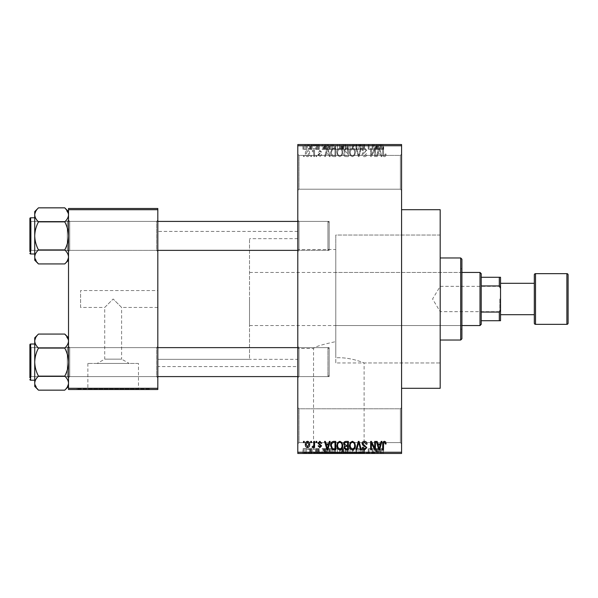 <?xml version="1.0" encoding="UTF-8"?>
<svg xmlns="http://www.w3.org/2000/svg" width="598" height="598" viewBox="0 0 598 598"><rect width="100%" height="100%" fill="white"/><g stroke="black" fill="none" stroke-linecap="round" stroke-linejoin="round"><path stroke-width="0.45" stroke-dasharray="2.99 2.24" d="M400.368 408.815L401.572 407.604L401.572 443.806L401.572 407.604L401.572 443.806L401.572 407.604L400.368 408.815L400.368 442.602L401.572 443.806L400.368 442.602L400.368 408.815L400.368 442.602L400.368 408.815L299 408.815L297.797 407.604L297.797 443.806L297.797 407.604L297.797 443.806L297.797 407.604L299 408.815L299 442.602L297.797 443.806L299 442.602L400.368 442.602L299 442.602L299 408.815L299 442.602L299 408.815L400.368 408.815M400.368 155.398L401.572 154.194L401.572 190.396L401.572 154.194L401.572 190.396L401.572 154.194L400.368 155.398L400.368 189.185L401.572 190.396L400.368 189.185L400.368 155.398L400.368 189.185L400.368 155.398L299 155.398L297.797 154.194L297.797 190.396L297.797 154.194L297.797 190.396L297.797 154.194L299 155.398L299 189.185L297.797 190.396L299 189.185L400.368 189.185L299 189.185L299 155.398L299 189.185L299 155.398L400.368 155.398M157.812 290.553L157.812 307.447L157.812 290.553L80.581 290.553L80.581 307.447L104.717 307.447L113.164 299L104.717 307.447L104.717 359.144L121.611 359.144L129.19 363.442L97.138 363.442L129.19 363.442M157.812 307.447L121.611 307.447L113.164 299L121.611 307.447L121.611 359.144L104.717 359.144L97.138 363.442M138.459 363.442L87.869 363.442L138.459 363.442L138.459 389.021L87.869 389.021L138.459 389.021M87.869 363.442L87.869 389.021M149.365 389.021L76.963 389.021L149.365 389.021L149.365 389.507L76.963 389.507L149.365 389.507M76.963 389.021L76.963 389.507M313.531 452.978L364.115 452.978L313.531 452.978L313.531 348.477C314.675 346.788 322.098 344.508 335.784 341.63C322.068 344.523 314.653 346.803 313.531 348.477L297.797 348.477L297.797 249.523L335.784 249.523L335.784 357.821L335.784 235.044L440.188 235.044L440.188 362.956L440.188 235.044L440.188 362.956L335.784 362.956L335.784 235.044L335.784 357.821C350.48 356.856 364.429 363.136 364.115 362.956C364.414 363.136 350.51 356.856 335.784 357.821L335.784 249.523M364.115 452.978L364.115 362.956L440.188 362.956L440.188 235.044L335.784 235.044L335.784 362.956M375.021 452.978L302.618 452.978L375.021 452.978L375.021 453.463L302.618 453.463L375.021 453.463M302.618 452.978L302.618 453.463M156.609 347.632L157.812 346.421L157.812 377.801L157.812 346.421L157.812 377.801L157.812 346.421L156.609 347.632L69.719 347.632L68.516 346.421L68.516 377.801L68.516 346.421L68.516 377.801L68.516 346.421L68.516 377.801L68.516 346.421L68.516 377.801L68.516 346.421L69.719 347.632L69.719 376.591L68.516 377.801L69.719 376.591L69.719 347.632L69.719 376.591L69.719 347.632L156.609 347.632L156.609 376.591L157.812 377.801L156.609 376.591L156.609 347.632M156.609 221.41L157.812 220.199L157.812 251.579L157.812 220.199L157.812 251.579L157.812 220.199L156.609 221.41L69.719 221.41L68.516 220.199L68.516 251.579L68.516 220.199L68.516 251.579L68.516 220.199L68.516 251.579L68.516 220.199L68.516 251.579L68.516 220.199L69.719 221.41L69.719 250.368L68.516 251.579L69.719 250.368L69.719 221.41L69.719 250.368L69.719 221.41L156.609 221.41L156.609 250.368L157.812 251.579L156.609 250.368L156.609 221.41M299 250.368L297.797 251.579L297.797 220.199L297.797 251.579L297.797 220.199L297.797 251.579L299 250.368L299 221.41L297.797 220.199L299 221.41L299 250.368L299 221.41L299 250.368L329.169 250.368L299 250.368M299 376.591L297.797 377.801L297.797 346.421L297.797 377.801L297.797 346.421L297.797 377.801L299 376.591L299 347.632L297.797 346.421L299 347.632L299 376.591L299 347.632L299 376.591L329.169 376.591L299 376.591M329.169 221.41L299 221.41L329.169 221.41L329.169 250.368L329.169 221.41M329.169 347.632L299 347.632L329.169 347.632L329.169 376.591L329.169 347.632M401.572 209.704L401.572 388.296L401.572 209.704M297.797 366.574L297.797 231.426L297.797 366.574L157.812 366.574L157.812 231.426L157.812 366.574M297.797 231.426L157.812 231.426M156.609 250.368L69.719 250.368L156.609 250.368M156.609 376.591L69.719 376.591L156.609 376.591M297.797 359.338L297.797 238.662L297.797 359.338L157.812 359.338L157.812 238.662L157.812 359.338L157.812 238.662L157.812 359.338L249.523 359.338L249.523 238.662L249.523 359.338M297.797 238.662L249.523 238.662M297.797 249.523L297.797 348.477M307.499 156.713C309.054 156.325 309.771 155.263 309.644 153.537C309.771 151.802 309.061 150.741 307.499 150.352C305.967 150.733 305.249 151.772 305.361 153.469C305.212 155.233 305.929 156.317 307.499 156.713C309.054 156.325 309.771 155.263 309.644 153.537C309.771 151.802 309.061 150.741 307.499 150.352C305.967 150.733 305.249 151.772 305.361 153.469C305.212 155.233 305.929 156.317 307.499 156.713M313.808 156.609L314.578 156.609L314.578 150.464L313.808 150.464L313.808 151.444L312.896 150.352L312.163 150.681L312.38 151.563L313.666 152.169L313.808 156.609L314.578 156.609L314.578 150.464L313.808 150.464L313.808 151.444L312.896 150.352L312.163 150.681L312.38 151.563L313.666 152.169L313.808 156.609M319.833 156.713L321.709 154.74L320.939 154.635L319.781 155.839L318.749 154.882L321.597 152.109L319.87 150.352L318.091 152.109L318.854 152.221L319.84 151.234L320.834 151.982L317.979 154.733L319.833 156.713L321.709 154.74L320.939 154.635L319.781 155.839L318.749 154.882L318.943 154.329L321.597 152.109L319.87 150.352L318.091 152.109L318.854 152.221L319.84 151.234L320.834 151.982L317.979 154.733L319.833 156.713M333.497 156.609L335.747 156.609L335.747 148.162L332.383 148.311L330.597 152.333C330.395 154.74 331.359 156.16 333.497 156.609L335.747 156.609L335.747 148.162L332.383 148.311L330.597 152.333C330.395 154.74 331.359 156.16 333.497 156.609M345.988 156.609L348.365 156.609L348.365 148.162L345.98 148.162L343.865 150.285L344.695 152.056L343.648 154.127C343.663 155.712 344.441 156.541 345.988 156.609L348.365 156.609L348.365 148.162L345.98 148.162L343.865 150.285L344.695 152.056L343.648 154.127C343.663 155.712 344.441 156.541 345.988 156.609M358.314 156.609L359.062 156.609L361.341 148.162L360.542 148.162L358.733 155.622L356.707 148.162L355.9 148.162L358.314 156.609L359.062 156.609L361.341 148.162L360.542 148.162L358.733 155.622L356.707 148.162L355.9 148.162L358.314 156.609M374.692 156.609L375.462 156.609L375.462 148.162L374.64 148.162L371.403 154.934L371.403 148.162L370.633 148.162L370.633 156.609L371.463 156.609L374.692 149.844L374.692 156.609L375.462 156.609L375.462 148.162L374.64 148.162L371.403 154.934L371.403 148.162L370.633 148.162L370.633 156.609L371.463 156.609L374.692 149.844L374.692 156.609M385.643 156.123L386.106 154.082L385.336 153.97L384.409 155.727L383.58 155.091L383.468 148.162L382.705 148.162L382.705 153.895C382.511 155.435 383.094 156.37 384.439 156.713L385.643 156.123L386.106 154.082L385.336 153.97L384.409 155.727L383.58 155.091L383.468 148.162L382.705 148.162L382.705 153.895C382.511 155.435 383.094 156.37 384.439 156.713L385.643 156.123M297.797 452.252L297.797 453.463L401.572 453.463L401.572 452.252L297.797 452.252L297.797 145.748L401.572 145.748L401.572 144.537L297.797 144.537L297.797 145.748M401.572 452.252L401.572 145.748M381.128 156.609L381.935 156.609L379.595 148.162L378.788 148.162L376.344 156.609L377.144 156.609L377.809 154.082L380.463 154.082L381.128 156.609L381.935 156.609L379.595 148.162L378.788 148.162L376.344 156.609L377.144 156.609L377.809 154.082L380.463 154.082L381.128 156.609M364.474 156.713C366.133 156.534 366.978 155.585 367.015 153.865L366.245 153.753L364.406 155.727L362.844 154.284L366.798 150.367L364.608 148.05C363.121 148.192 362.351 149.037 362.298 150.569L363.068 150.681L364.586 149.037L366.028 150.39L365.789 151.257L363.248 152.258L362.082 154.269C362.164 155.794 362.964 156.609 364.474 156.713C366.133 156.534 366.978 155.585 367.015 153.865L366.245 153.753L364.406 155.727L362.844 154.284L366.798 150.367L364.608 148.05C363.121 148.192 362.351 149.037 362.298 150.569L363.068 150.681L364.586 149.037L366.028 150.39L365.789 151.257L363.248 152.258L362.082 154.269C362.164 155.794 362.964 156.609 364.474 156.713M354.629 155.39L355.384 152.497C355.556 150.098 354.562 148.618 352.416 148.05C350.316 148.603 349.329 150.046 349.464 152.393L350.226 155.428L352.424 156.713L354.629 155.39L355.384 152.497C355.556 150.098 354.562 148.618 352.416 148.05C350.316 148.603 349.329 150.046 349.464 152.393L350.226 155.428L352.424 156.713L354.629 155.39M342.011 155.39L342.774 152.497C342.938 150.098 341.951 148.618 339.806 148.05C337.698 148.603 336.711 150.046 336.846 152.393L337.608 155.428L339.806 156.713L342.011 155.39L342.774 152.497C342.938 150.098 341.951 148.618 339.806 148.05C337.698 148.603 336.711 150.046 336.846 152.393L337.608 155.428L339.806 156.713L342.011 155.39M329.349 156.609L330.156 156.609L327.816 148.162L327.009 148.162L324.557 156.609L325.364 156.609L326.03 154.082L328.683 154.082L329.349 156.609L330.156 156.609L327.816 148.162L327.009 148.162L324.557 156.609L325.364 156.609L326.03 154.082L328.683 154.082L329.349 156.609M316.006 156.609L316.768 156.609L316.768 155.398L316.006 155.398L316.006 156.609L316.768 156.609L316.768 155.398L316.006 155.398L316.006 156.609M310.736 156.609L311.506 156.609L311.506 155.398L310.736 155.398L310.736 156.609L311.506 156.609L311.506 155.398L310.736 155.398L310.736 156.609M303.5 156.609L304.262 156.609L304.262 155.398L303.5 155.398L303.5 156.609L304.262 156.609L304.262 155.398L303.5 155.398L303.5 156.609M308.321 144.537L309.091 144.537L308.321 144.537L308.321 149.365L309.091 149.365L309.091 144.537L309.091 149.365L308.321 149.365L308.321 144.537M310.482 149.365L311.394 149.365L311.394 144.537L312.163 144.537L309.749 144.537L311.394 144.537L311.394 149.365L312.163 149.365L312.163 144.537L312.163 149.365L311.394 149.365L311.394 144.537L311.394 149.365L310.482 149.365L310.482 144.537M313.591 144.537L314.361 144.537L313.591 144.537L313.591 149.365L314.361 149.365L314.361 144.537L314.361 149.365L313.591 149.365L313.591 144.537M315.565 144.537L319.295 144.537L315.565 144.537L315.565 149.365L317.418 149.365L317.418 144.537L317.426 149.365L319.295 149.365L319.295 144.537M326.276 144.537L322.15 144.537L326.276 144.537L326.276 149.365L326.934 149.365L326.934 144.537M334.432 149.365L340.359 149.365L337.392 149.365L337.399 144.537L340.359 144.537L334.432 144.537L339.589 144.537L335.201 144.537L337.384 144.537L337.392 149.365L334.432 149.365L334.432 144.537M347.049 149.365L352.977 149.365L350.009 149.365L350.009 144.537L352.977 144.537L347.049 144.537L352.207 144.537L347.819 144.537L350.002 144.537L350.009 149.365L347.049 149.365L347.049 144.537M382.032 144.537L380.291 144.537L382.032 144.537L382.032 149.365L383.236 149.365L383.236 144.537M378.056 144.537L373.929 144.537L378.056 144.537L378.056 149.365L378.713 149.365L378.713 144.537M372.233 149.365L368.219 149.365L372.285 149.365L372.285 144.537L368.219 144.537L372.285 144.537L372.285 149.365L373.047 149.365L373.047 144.537L373.047 149.365L372.233 149.365L372.233 144.537M359.667 144.537L364.601 144.537L359.667 144.537L359.667 149.365L362.059 149.365L362.059 144.537M353.485 144.537L358.927 144.537L353.485 144.537L353.485 149.365L355.9 149.365L355.9 144.537M341.234 144.537L345.95 144.537L341.234 144.537L341.234 149.365L345.95 149.365L345.95 144.537L345.95 149.365L343.566 149.365L343.566 144.537L345.188 144.537L342.22 144.537L345.188 144.537L343.558 144.537L343.558 149.365L341.458 149.365L341.458 144.537M328.182 144.537L333.34 144.537L328.182 144.537L328.182 149.365L331.083 149.365L331.083 144.537M302.947 144.537L307.23 144.537L302.947 144.537L302.947 149.365L305.092 149.365L305.092 144.537L303.717 144.537L305.107 144.537L305.092 149.365L307.23 149.365L307.23 144.537M308.321 453.463L309.091 453.463L308.321 453.463L308.321 448.635L309.091 448.635L309.091 453.463L309.091 448.635L308.321 448.635L308.321 453.463M313.591 453.463L314.361 453.463L313.591 453.463L313.591 448.635L314.361 448.635L314.361 453.463L314.361 448.635L313.591 448.635L313.591 453.463M326.934 453.463L322.15 453.463L326.934 453.463L326.934 448.635L327.741 448.635L327.741 453.463M340.359 448.635L337.392 448.635L339.597 448.635L339.589 453.463L340.359 453.463L334.432 453.463L339.597 453.463L337.399 453.463L339.589 453.463L339.597 448.635L340.359 448.635L340.359 453.463M352.977 448.635L350.009 448.635L352.215 448.635L352.207 453.463L352.977 453.463L347.049 453.463L352.215 453.463L350.017 453.463L352.207 453.463L352.215 448.635L352.977 448.635L352.977 453.463M362.059 453.463L364.601 453.463L359.667 453.463L362.059 453.463L362.059 448.635L364.601 448.635L364.601 453.463M378.713 453.463L373.929 453.463L378.713 453.463L378.713 448.635L379.521 448.635L379.521 453.463M383.236 453.463L380.291 453.463L383.236 453.463L383.236 448.635L383.692 448.635L383.692 453.463M372.233 448.635L368.219 448.635L372.285 448.635L372.285 453.463L368.219 453.463L372.285 453.463L372.285 448.635L373.047 448.635L373.047 453.463L373.047 448.635L372.233 448.635L372.233 453.463M355.9 453.463L358.927 453.463L353.485 453.463L355.9 453.463L355.9 448.635L356.647 448.635L356.647 453.463L356.625 448.635L358.927 448.635L358.927 453.463M343.573 453.463L345.95 453.463L341.234 453.463L343.573 453.463L343.573 448.635L345.95 448.635L345.95 453.463L345.95 448.635L343.566 448.635L343.566 453.463L345.188 453.463L342.22 453.463L345.188 453.463L343.558 453.463L343.558 448.635L341.458 448.635L341.458 453.463M331.083 453.463L328.182 453.463L331.083 453.463L331.083 448.635L333.34 448.635L333.34 453.463L333.34 448.635L329.969 448.635L329.969 453.463M319.295 448.635L315.677 448.635L317.426 448.635L317.426 453.463L319.295 453.463L315.565 453.463L317.418 453.463L317.418 448.635L319.295 448.635L319.295 453.463M310.482 448.635L311.394 448.635L311.394 453.463L312.163 453.463L309.749 453.463L311.394 453.463L311.394 448.635L312.163 448.635L312.163 453.463L312.163 448.635L311.394 448.635L311.394 453.463L311.394 448.635L310.482 448.635L310.482 453.463M307.23 448.635L305.092 448.635L305.092 453.463L307.23 453.463L302.947 453.463L306.46 453.463L303.717 453.463L305.107 453.463L305.092 448.635L307.23 448.635L307.23 453.463M80.581 307.447L80.581 290.553M68.516 388.296L68.516 389.507L157.812 389.507L157.812 388.296L68.516 388.296L68.516 209.704L157.812 209.704L157.812 208.493L68.516 208.493L68.516 209.704M157.812 388.296L157.812 209.704M440.188 388.296L440.188 209.704M383.692 448.635L382.922 448.635L382.922 453.463M382.922 448.635L381.995 448.635L381.995 453.463M381.995 448.635L381.165 448.635L381.165 453.463M381.165 448.635L381.061 453.463L381.061 448.635L380.291 448.635L380.291 453.463L380.291 448.635L382.032 448.635L382.032 453.463M382.032 448.635L383.236 448.635M379.521 448.635L377.189 448.635L377.189 453.463M377.189 448.635L376.381 448.635L376.381 453.463M376.381 448.635L373.929 448.635L373.929 453.463M373.929 448.635L374.729 448.635L374.729 453.463M374.729 448.635L375.394 448.635L375.394 453.463M375.394 448.635L378.056 448.635L378.056 453.463M378.056 448.635L378.713 448.635M376.725 448.635L377.794 448.635L375.656 448.635L376.725 448.635L376.725 453.463L377.794 453.463L376.725 453.463M377.076 448.635L377.076 453.463M377.794 448.635L377.794 453.463M375.656 448.635L375.656 453.463M368.988 448.635L368.988 453.463L368.988 448.635M368.219 448.635L368.219 453.463L368.219 448.635M369.048 448.635L369.048 453.463M364.601 448.635L363.831 448.635L363.831 453.463M363.831 448.635L361.992 448.635L361.992 453.463M361.992 448.635L360.437 448.635L360.437 453.463M360.437 448.635L364.384 448.635L364.384 453.463M364.384 448.635L362.194 448.635L362.194 453.463M362.194 448.635L359.884 448.635L359.884 453.463M359.884 448.635L360.654 448.635L360.654 453.463M360.654 448.635L362.171 448.635L362.171 453.463L362.164 448.635L363.614 448.635L363.614 453.463M363.614 448.635L363.375 453.463M363.375 448.635L360.833 448.635L360.833 453.463M360.833 448.635L359.667 448.635L359.667 453.463M359.667 448.635L362.059 448.635M358.927 448.635L358.127 448.635L358.127 453.463M358.127 448.635L356.318 448.635L356.318 453.463M356.318 448.635L354.293 448.635L354.293 453.463M354.293 448.635L353.485 448.635L353.485 453.463M353.485 448.635L355.9 448.635M347.049 448.635L350.009 448.635L350.009 453.463L347.819 453.463L350.002 453.463L350.009 448.635L347.049 448.635L347.049 453.463M347.812 448.635L347.812 453.463L347.819 448.635L350.002 448.635L347.819 448.635M352.207 448.635L350.017 448.635L352.207 448.635M350.002 448.635L350.002 453.463L350.017 448.635M348.141 448.635L348.141 453.463M341.458 448.635L342.288 448.635L342.288 453.463M342.288 448.635L341.234 448.635L341.234 453.463M341.234 448.635L343.573 448.635M343.671 448.635L342.004 448.635L343.671 448.635L343.671 453.463M343.85 448.635L342.22 448.635L343.85 448.635L343.85 453.463M345.188 448.635L345.188 453.463L345.188 448.635M342.22 448.635L342.22 453.463M342.938 448.635L342.938 453.463M342.004 448.635L342.004 453.463M342.759 448.635L342.759 453.463M334.432 448.635L337.399 448.635L337.392 453.463L335.201 453.463L337.384 453.463L337.399 448.635L334.432 448.635L334.432 453.463M335.194 448.635L335.194 453.463M335.53 448.635L337.384 448.635L335.201 448.635L335.53 453.463M339.589 448.635L337.399 448.635L339.589 448.635M337.384 448.635L337.384 453.463L337.399 448.635M335.201 448.635L335.201 453.463M329.969 448.635L328.182 448.635L328.182 453.463M328.182 448.635L331.083 448.635M331.21 448.635L328.952 448.635L331.21 448.635L331.21 453.463L332.57 453.463L328.952 453.463L331.21 453.463M332.57 448.635L332.57 453.463L332.57 448.635M330.111 448.635L330.111 453.463M328.952 448.635L328.952 453.463M329.259 448.635L329.259 453.463M331.187 448.635L331.187 453.463L331.187 448.635M327.741 448.635L325.409 448.635L325.409 453.463M325.409 448.635L324.602 448.635L324.602 453.463M324.602 448.635L322.15 448.635L322.15 453.463M322.15 448.635L322.95 448.635L322.95 453.463M322.95 448.635L323.615 448.635L323.615 453.463M323.615 448.635L326.276 448.635L326.276 453.463M326.276 448.635L326.934 448.635M324.946 448.635L326.015 448.635L323.877 448.635L324.946 448.635L324.946 453.463L326.015 453.463L324.946 453.463M325.297 448.635L325.297 453.463M326.015 448.635L326.015 453.463M323.877 448.635L323.877 453.463M318.525 448.635L318.525 453.463M317.366 448.635L317.366 453.463M316.335 448.635L316.335 453.463M316.529 448.635L316.529 453.463M319.183 448.635L319.183 453.463M317.456 448.635L317.456 453.463M315.677 448.635L315.677 453.463M316.439 448.635L316.439 453.463M318.42 448.635L315.565 448.635L318.42 448.635L318.42 453.463M318.173 448.635L318.173 453.463M315.565 448.635L315.565 453.463M309.749 448.635L309.749 453.463M309.973 448.635L309.973 453.463M310.526 448.635L310.526 453.463M311.252 448.635L311.252 453.463M302.947 448.635L305.092 448.635L302.947 448.635L302.947 453.463M303.717 448.635L306.46 448.635L303.717 448.635L303.717 453.463M305.107 448.635L305.107 453.463M306.46 448.635L306.46 453.463M305.07 448.635L305.07 453.463M383.236 149.365L383.692 149.365L383.692 144.537M383.692 149.365L382.922 149.365L382.922 144.537M382.922 149.365L381.995 149.365L381.995 144.537M381.995 149.365L381.165 149.365L381.165 144.537M381.165 149.365L381.061 144.537L381.061 149.365L380.291 149.365L380.291 144.537L380.291 149.365L382.032 149.365M378.713 149.365L379.521 149.365L379.521 144.537M379.521 149.365L377.189 149.365L377.189 144.537M377.189 149.365L376.381 149.365L376.381 144.537M376.381 149.365L373.929 149.365L373.929 144.537M373.929 149.365L374.729 149.365L374.729 144.537M374.729 149.365L375.394 149.365L375.394 144.537M375.394 149.365L378.056 149.365M376.725 149.365L377.794 149.365L375.656 149.365L376.725 149.365L376.725 144.537L377.794 144.537L376.725 144.537M377.076 149.365L377.076 144.537M377.794 149.365L377.794 144.537M375.656 149.365L375.656 144.537M368.988 149.365L368.988 144.537L368.988 149.365M368.219 149.365L368.219 144.537L368.219 149.365M369.048 149.365L369.048 144.537M362.059 149.365L364.601 149.365L364.601 144.537M364.601 149.365L363.831 149.365L363.831 144.537M363.831 149.365L361.992 149.365L361.992 144.537M361.992 149.365L360.437 149.365L360.437 144.537M360.437 149.365L364.384 149.365L364.384 144.537M364.384 149.365L362.194 149.365L362.194 144.537M362.194 149.365L359.884 149.365L359.884 144.537M359.884 149.365L360.654 149.365L360.654 144.537M360.654 149.365L362.171 149.365L362.171 144.537L362.164 149.365L363.614 149.365L363.614 144.537M363.614 149.365L363.375 144.537M363.375 149.365L360.833 149.365L360.833 144.537M360.833 149.365L359.667 149.365M355.9 149.365L356.647 149.365L356.647 144.537L356.625 149.365L358.927 149.365L358.927 144.537M358.927 149.365L358.127 149.365L358.127 144.537M358.127 149.365L356.318 149.365L356.318 144.537M356.318 149.365L354.293 149.365L354.293 144.537M354.293 149.365L353.485 149.365M352.215 149.365L352.215 144.537L352.207 149.365L347.819 149.365L347.812 144.537L347.819 149.365L352.207 149.365M352.977 149.365L352.977 144.537M350.002 149.365L350.002 144.537L350.017 149.365M348.141 149.365L348.141 144.537M341.458 149.365L342.288 149.365L342.288 144.537M342.288 149.365L341.234 149.365M343.671 149.365L342.004 149.365L343.671 149.365L343.671 144.537M343.85 149.365L342.22 149.365L343.85 149.365L343.85 144.537M345.188 149.365L345.188 144.537L345.188 149.365M342.22 149.365L342.22 144.537M342.938 149.365L342.938 144.537M342.004 149.365L342.004 144.537M342.759 149.365L342.759 144.537M339.597 149.365L339.597 144.537L339.589 149.365L335.201 149.365L339.589 149.365M340.359 149.365L340.359 144.537M335.194 149.365L335.194 144.537M337.384 149.365L337.384 144.537L337.399 149.365M335.53 149.365L335.53 144.537M335.201 149.365L335.201 144.537M331.083 149.365L333.34 149.365L333.34 144.537L333.34 149.365L329.969 149.365L329.969 144.537M329.969 149.365L328.182 149.365M331.21 149.365L328.952 149.365L331.21 149.365L331.21 144.537L332.57 144.537L328.952 144.537L331.21 144.537M332.57 149.365L332.57 144.537L332.57 149.365M330.111 149.365L330.111 144.537M328.952 149.365L328.952 144.537M329.259 149.365L329.259 144.537M331.187 149.365L331.187 144.537L331.187 149.365M326.934 149.365L327.741 149.365L327.741 144.537M327.741 149.365L325.409 149.365L325.409 144.537M325.409 149.365L324.602 149.365L324.602 144.537M324.602 149.365L322.15 149.365L322.15 144.537M322.15 149.365L322.95 149.365L322.95 144.537M322.95 149.365L323.615 149.365L323.615 144.537M323.615 149.365L326.276 149.365M324.946 149.365L326.015 149.365L323.877 149.365L324.946 149.365L324.946 144.537L326.015 144.537L324.946 144.537M325.297 149.365L325.297 144.537M326.015 149.365L326.015 144.537M323.877 149.365L323.877 144.537M319.295 149.365L318.525 149.365L318.525 144.537M318.525 149.365L317.366 149.365L317.366 144.537M317.366 149.365L316.335 149.365L316.335 144.537M316.335 149.365L316.529 144.537M316.529 149.365L319.183 149.365L319.183 144.537M319.183 149.365L317.456 149.365L317.456 144.537M317.456 149.365L315.677 149.365L315.677 144.537M315.677 149.365L316.439 149.365L316.439 144.537M316.439 149.365L318.42 149.365L318.42 144.537M318.42 149.365L318.173 144.537M318.173 149.365L315.565 149.365M309.749 149.365L309.749 144.537M309.973 149.365L309.973 144.537M310.526 149.365L310.526 144.537M311.252 149.365L311.252 144.537M307.23 149.365L302.947 149.365M303.717 149.365L306.46 149.365L303.717 149.365L303.717 144.537M305.107 149.365L305.107 144.537M306.46 149.365L306.46 144.537M305.07 149.365L305.07 144.537M379.139 149.037L380.208 153.095L378.071 153.095L379.139 149.037L380.208 153.095L378.071 153.095L379.139 149.037M350.555 150.457L352.416 149.037C354.061 149.493 354.793 150.651 354.621 152.505C354.726 154.247 353.994 155.316 352.431 155.727C350.824 155.286 350.092 154.164 350.234 152.363L350.555 150.457L352.416 149.037C354.061 149.493 354.793 150.651 354.621 152.505C354.726 154.247 353.994 155.316 352.431 155.727C350.824 155.286 350.092 154.164 350.234 152.363L350.555 150.457M346.085 152.654L347.595 152.654L347.595 155.622L345.173 155.51L344.418 154.135L346.085 152.654L347.595 152.654L347.595 155.622L345.173 155.51L344.418 154.135L346.085 152.654M346.264 149.149L347.595 149.149L347.595 151.668L345.352 151.586L344.635 150.419L346.264 149.149L347.595 149.149L347.595 151.668L345.352 151.586L344.635 150.419L346.264 149.149M337.937 150.457L339.799 149.037C341.443 149.493 342.176 150.651 342.004 152.505C342.108 154.247 341.376 155.316 339.814 155.727C338.206 155.286 337.474 154.164 337.616 152.363L337.937 150.457L339.799 149.037C341.443 149.493 342.176 150.651 342.004 152.505C342.108 154.247 341.376 155.316 339.814 155.727C338.206 155.286 337.474 154.164 337.616 152.363L337.937 150.457M333.624 149.149L334.985 149.149L334.985 155.622L333.602 155.622L331.666 154.389L331.359 152.326L332.525 149.313L334.985 149.149L334.985 155.622L333.602 155.622L331.666 154.389L331.359 152.326L332.525 149.313L333.624 149.149M327.36 149.037L328.429 153.095L326.291 153.095L327.36 149.037L328.429 153.095L326.291 153.095L327.36 149.037M306.131 153.529L307.522 151.234L308.874 153.529L307.484 155.839L306.131 153.529L307.522 151.234L308.874 153.529L307.484 155.839L306.131 153.529M385.643 441.877L386.106 443.918L385.336 444.03L384.409 442.273L383.58 442.909L383.468 449.838L382.705 449.838L382.705 444.105C382.511 442.565 383.094 441.63 384.439 441.287L385.643 441.877M381.128 441.391L381.935 441.391L379.595 449.838L378.788 449.838L376.344 441.391L377.144 441.391L377.809 443.918L380.463 443.918L381.128 441.391M379.139 448.963L380.208 444.905L378.071 444.905L379.139 448.963M374.692 441.391L375.462 441.391L375.462 449.838L374.64 449.838L371.403 443.066L371.403 449.838L370.633 449.838L370.633 441.391L371.463 441.391L374.692 448.156L374.692 441.391M364.474 441.287C366.133 441.466 366.978 442.415 367.015 444.135L366.245 444.247L364.406 442.273L362.844 443.716L366.798 447.633L364.608 449.95C363.121 449.808 362.351 448.963 362.298 447.431L363.068 447.319L364.586 448.963L366.028 447.61L365.789 446.743L363.248 445.742L362.082 443.731C362.164 442.206 362.964 441.391 364.474 441.287M358.314 441.391L359.062 441.391L361.341 449.838L360.542 449.838L358.733 442.378L356.707 449.838L355.9 449.838L358.314 441.391M354.629 442.61L355.384 445.503C355.556 447.902 354.562 449.382 352.416 449.95C350.316 449.397 349.329 447.954 349.464 445.607L350.226 442.572L352.424 441.287L354.629 442.61M350.555 447.543L352.416 448.963C354.061 448.507 354.793 447.349 354.621 445.495C354.726 443.753 353.994 442.684 352.431 442.273C350.824 442.714 350.092 443.836 350.234 445.637L350.555 447.543M345.988 441.391L348.365 441.391L348.365 449.838L345.98 449.838L343.865 447.715L344.695 445.944L343.648 443.873C343.663 442.288 344.441 441.459 345.988 441.391M346.085 445.346L347.595 445.346L347.595 442.378L345.173 442.49L344.418 443.865L346.085 445.346M346.264 448.851L347.595 448.851L347.595 446.332L345.352 446.414L344.635 447.581L346.264 448.851M342.011 442.61L342.774 445.503C342.938 447.902 341.951 449.382 339.806 449.95C337.698 449.397 336.711 447.954 336.846 445.607L337.608 442.572L339.806 441.287L342.011 442.61M337.937 447.543L339.799 448.963C341.443 448.507 342.176 447.349 342.004 445.495C342.108 443.753 341.376 442.684 339.814 442.273C338.206 442.714 337.474 443.836 337.616 445.637L337.937 447.543M333.497 441.391L335.747 441.391L335.747 449.838L332.383 449.689L330.597 445.667C330.395 443.26 331.359 441.84 333.497 441.391M333.624 448.851L334.985 448.851L334.985 442.378L333.602 442.378L331.666 443.611L331.359 445.674L332.525 448.687L333.624 448.851M329.349 441.391L330.156 441.391L327.816 449.838L327.009 449.838L324.557 441.391L325.364 441.391L326.03 443.918L328.683 443.918L329.349 441.391M327.36 448.963L328.429 444.905L326.291 444.905L327.36 448.963M319.833 441.287L321.709 443.26L320.939 443.365L319.781 442.161L318.749 443.118L321.597 445.891L319.87 447.648L318.091 445.891L318.854 445.779L319.84 446.766L320.834 446.018L317.979 443.268L319.833 441.287M316.006 441.391L316.768 441.391L316.768 442.602L316.006 442.602L316.006 441.391M313.808 441.391L314.578 441.391L314.578 447.536L313.808 447.536L313.808 446.557L312.896 447.648L312.163 447.319L312.38 446.437L313.666 445.831L313.808 441.391M310.736 441.391L311.506 441.391L311.506 442.602L310.736 442.602L310.736 441.391M307.499 441.287C309.054 441.675 309.771 442.737 309.644 444.464C309.771 446.198 309.061 447.259 307.499 447.648C305.967 447.267 305.249 446.228 305.361 444.531C305.212 442.767 305.929 441.683 307.499 441.287M306.131 444.471L307.522 446.766L308.874 444.471L307.484 442.161L306.131 444.471M303.5 441.391L304.262 441.391L304.262 442.602L303.5 442.602L303.5 441.391M500.526 299L500.526 312.395L500.526 299M499.801 299L499.801 311.67L499.801 299M440.188 299L440.188 311.67L440.188 299M481.218 324.34L481.218 273.66M480.007 272.449L480.007 325.551M249.523 299L249.523 325.551L249.523 299M481.218 285.949L499.315 285.949L500.526 288.483L500.526 277.278L499.315 277.278L499.315 285.949M481.218 320.722L500.526 320.722L500.526 288.483M500.526 309.517L499.315 312.051L499.315 320.722M481.218 312.051L499.315 312.051M481.218 277.278L499.315 277.278M460.699 268.831L460.699 329.169L460.699 268.831L461.91 268.831L461.91 329.169L461.91 268.831M460.699 329.169L461.91 329.169M440.188 257.97L440.188 340.03L440.188 257.97M335.784 272.449L335.784 325.551L335.784 272.449L460.699 272.449L460.699 325.551L460.699 272.449M335.784 325.551L460.699 325.551M460.699 257.97L460.699 340.03M461.91 338.819L461.91 259.181M157.812 221.41L31.103 221.41L29.9 222.613L29.9 249.164L29.9 222.613L29.9 249.164L29.9 222.613L31.103 221.41L327.958 221.41L329.169 222.613L327.958 221.41L327.958 250.368L329.169 249.164L329.169 222.613L329.169 249.164L329.169 222.613L329.169 249.164L327.958 250.368L327.958 221.41L297.797 221.41M157.812 250.368L31.103 250.368L29.9 249.164L31.103 250.368L31.103 221.41L31.103 250.368L29.9 251.579L29.9 220.199L29.9 251.579L29.9 220.199L29.9 251.579L29.9 220.199L31.103 221.41L31.103 250.368L31.103 221.41L31.103 250.368L31.103 221.41L29.9 220.199M29.9 251.579L31.103 250.368L31.103 221.41L67.305 221.41L68.516 220.199L67.305 221.41L31.103 221.41L31.103 250.368L67.305 250.368L68.516 251.579L67.305 250.368L67.305 221.41L67.305 250.368L67.305 221.41L67.305 250.368L31.103 250.368L327.958 250.368L327.958 221.41L327.958 250.368L297.797 250.368M68.441 257.888L68.516 256.923C68.374 254.456 67.118 252.124 64.756 249.912C67.111 245.509 68.366 240.837 68.516 235.889L68.516 214.854C68.374 217.321 67.118 219.653 64.756 221.865C67.103 219.683 68.359 217.343 68.516 214.854L68.516 235.889C68.366 230.925 67.111 226.253 64.756 221.865L38.481 221.865C36.127 226.268 34.878 230.94 34.729 235.889C34.878 240.852 36.134 245.524 38.481 249.912C36.134 252.094 34.886 254.427 34.729 256.923L34.729 214.854C34.871 217.321 36.119 219.653 38.481 221.865C36.134 219.683 34.886 217.343 34.729 214.854L34.729 211.602L38.481 207.842L35.76 211.273M34.729 253.986L34.729 217.784L34.729 253.986L34.729 217.784L34.729 253.986L30.625 253.986A0.725 0.725 0 0 1 29.9 253.268L29.9 218.509L29.9 253.268M68.516 260.175L68.516 235.889L68.516 260.175L64.756 263.935L67.477 260.504M34.804 257.888L38.481 263.935C36.134 261.752 34.886 259.412 34.729 256.923C34.871 254.456 36.119 252.124 38.481 249.912C36.127 245.509 34.878 240.837 34.729 235.889C34.878 230.925 36.134 226.253 38.481 221.865C36.127 226.268 34.878 230.94 34.729 235.889C34.878 240.852 36.134 245.524 38.481 249.912C36.134 252.094 34.886 254.427 34.729 256.923C34.871 259.382 36.119 261.722 38.481 263.935L64.756 263.935C67.103 261.752 68.359 259.412 68.516 256.923C68.374 259.382 67.118 261.722 64.756 263.935M64.756 249.912C67.111 245.509 68.366 240.837 68.516 235.889C68.366 230.925 67.111 226.253 64.756 221.865C67.111 226.268 68.366 230.94 68.516 235.889C68.366 240.852 67.111 245.524 64.756 249.912L38.481 249.912L64.756 249.912C67.103 252.094 68.359 254.427 68.516 256.923C68.374 254.456 67.118 252.124 64.756 249.912L38.481 249.912M34.804 213.89L34.729 214.854C34.871 217.321 36.119 219.653 38.481 221.865L64.756 221.865C67.103 219.683 68.359 217.343 68.516 214.854L68.516 235.889L68.516 214.854C68.359 212.365 67.103 210.025 64.756 207.842L38.481 207.842C36.134 210.025 34.886 212.365 34.729 214.854C34.871 212.395 36.119 210.055 38.481 207.842M68.441 213.89L64.756 207.842L68.441 213.89M38.481 263.935L34.729 260.175L34.729 235.889L34.729 256.923M29.9 348.836L31.103 347.632L31.103 376.591L31.103 347.632L67.305 347.632L68.516 346.421L67.305 347.632L67.305 376.591L67.305 347.632L67.305 376.591L67.305 347.632L31.103 347.632L31.103 376.591L31.103 347.632L29.9 348.836L29.9 375.387L29.9 348.836L29.9 375.387L31.103 376.591L157.812 376.591M297.797 376.591L327.958 376.591L329.169 375.387L329.169 348.836L329.169 375.387L329.169 348.836L329.169 375.387L327.958 376.591L327.958 347.632L327.958 376.591L31.103 376.591L29.9 377.801L29.9 346.421L29.9 377.801L29.9 346.421L29.9 377.801L29.9 346.421L31.103 347.632L157.812 347.632M297.797 347.632L327.958 347.632L329.169 348.836L327.958 347.632L327.958 376.591L327.958 347.632L31.103 347.632L31.103 376.591L31.103 347.632L29.9 346.421M68.441 384.11L68.516 383.146C68.374 380.679 67.118 378.347 64.756 376.135C67.111 371.732 68.366 367.06 68.516 362.111L68.516 341.077C68.374 343.544 67.118 345.876 64.756 348.088C67.103 345.906 68.359 343.573 68.516 341.077L68.516 362.111C68.366 357.148 67.111 352.476 64.756 348.088L38.481 348.088C36.127 352.491 34.878 357.163 34.729 362.111C34.878 367.075 36.134 371.747 38.481 376.135C36.134 378.317 34.886 380.657 34.729 383.146L34.729 341.077C34.871 343.544 36.119 345.876 38.481 348.088C36.134 345.906 34.886 343.573 34.729 341.077L34.729 337.825L38.481 334.065L35.76 337.496M29.9 375.387L31.103 376.591L67.305 376.591L68.516 377.801L67.305 376.591L31.103 376.591L29.9 377.801M34.729 380.216L34.729 344.014L34.729 380.216L34.729 344.014L34.729 380.216L30.625 380.216A0.725 0.725 0 0 1 29.9 379.491L29.9 344.732L29.9 379.491M68.516 386.398L68.516 362.111L68.516 386.398L64.756 390.158L67.477 386.727M34.804 384.11L38.481 390.158C36.134 387.975 34.886 385.635 34.729 383.146C34.871 380.679 36.119 378.347 38.481 376.135C36.127 371.732 34.878 367.06 34.729 362.111C34.878 357.148 36.134 352.476 38.481 348.088C36.127 352.491 34.878 357.163 34.729 362.111C34.878 367.075 36.134 371.747 38.481 376.135C36.134 378.317 34.886 380.657 34.729 383.146C34.871 385.605 36.119 387.945 38.481 390.158L64.756 390.158C67.103 387.975 68.359 385.635 68.516 383.146C68.374 385.605 67.118 387.945 64.756 390.158M64.756 376.135C67.111 371.732 68.366 367.06 68.516 362.111C68.366 357.148 67.111 352.476 64.756 348.088C67.111 352.491 68.366 357.163 68.516 362.111C68.366 367.075 67.111 371.747 64.756 376.135L38.481 376.135L64.756 376.135C67.103 378.317 68.359 380.657 68.516 383.146C68.374 380.679 67.118 378.347 64.756 376.135L38.481 376.135M34.804 340.113L34.729 341.077C34.871 343.544 36.119 345.876 38.481 348.088L64.756 348.088C67.103 345.906 68.359 343.573 68.516 341.077L68.516 362.111L68.516 341.077C68.359 338.588 67.103 336.248 64.756 334.065L38.481 334.065C36.134 336.248 34.886 338.588 34.729 341.077C34.871 338.618 36.119 336.278 38.481 334.065M68.441 340.113L64.756 334.065L68.441 340.113M38.481 390.158L34.729 386.398L34.729 362.111L34.729 383.146M64.756 221.865L38.481 221.865M68.516 256.923L68.516 235.889L68.516 256.923M34.729 214.854L34.729 235.889L34.729 214.854M31.103 376.591L31.103 347.632L31.103 376.591M30.625 380.216L30.625 344.014L30.625 380.216L30.625 344.014L34.729 344.014M64.756 348.088L38.481 348.088M68.516 383.146L68.516 362.111L68.516 383.146M34.729 341.077L34.729 362.111L34.729 341.077M500.526 314.69L500.526 283.31L500.526 314.69M534.313 283.31L534.313 314.69L534.313 283.31M568.1 323.137L568.1 274.863M381.061 448.635L381.061 453.463M376.291 448.635L376.291 453.463M362.343 448.635L362.343 453.463M355.982 448.635L355.982 453.463M343.745 448.635L343.745 453.463M324.512 448.635L324.512 453.463M317.284 448.635L317.284 453.463L317.291 448.635M381.061 149.365L381.061 144.537M376.291 149.365L376.291 144.537M362.343 149.365L362.343 144.537M355.982 149.365L355.982 144.537M343.573 149.365L343.573 144.537M343.745 149.365L343.745 144.537M324.512 149.365L324.512 144.537M317.284 149.365L317.284 144.537L317.291 149.365M30.625 253.986L30.625 217.784M535.516 324.34L535.516 273.66M566.897 273.66L566.897 324.34M500.526 285.605L499.801 286.33L440.188 286.33L432.571 299L440.188 311.67L499.801 311.67L500.526 312.395M461.91 272.449L249.523 272.449M461.91 325.551L249.523 325.551M68.516 211.602L64.756 207.842M68.516 337.825L64.756 334.065"/><path stroke-width="0.9" d="M401.572 209.704L440.188 209.704L440.188 388.296L401.572 388.296M310.736 442.602L310.736 441.391L311.506 441.391L311.506 442.602L310.736 442.602M313.808 444.576L313.808 441.391L314.578 441.391L314.578 447.536L313.808 447.536L313.808 446.557L312.896 447.648L312.163 447.319L312.38 446.437L313.666 445.831L313.808 444.576M316.006 442.602L316.006 441.391L316.768 441.391L316.768 442.602L316.006 442.602M317.979 443.268L319.833 441.287L321.709 443.26L320.939 443.365L319.781 442.161L318.749 443.118L321.597 445.891L319.87 447.648L318.091 445.891L318.854 445.779L319.84 446.766L320.834 446.018L317.979 443.268M328.683 443.918L329.349 441.391L330.156 441.391L327.816 449.838L327.009 449.838L324.557 441.391L325.364 441.391L326.03 443.918L328.683 443.918M339.806 441.287L342.011 442.61L342.774 445.503C342.938 447.902 341.951 449.382 339.806 449.95C337.698 449.397 336.711 447.954 336.846 445.607L337.608 442.572L339.806 441.287M352.424 441.287L354.629 442.61L355.384 445.503C355.556 447.902 354.562 449.382 352.416 449.95C350.316 449.397 349.329 447.954 349.464 445.607L350.226 442.572L352.424 441.287M384.439 441.287L385.643 441.877L386.106 443.918L385.336 444.03L384.409 442.273L383.58 442.909L383.468 449.838L382.705 449.838L382.705 444.105C382.511 442.565 383.094 441.63 384.439 441.287M297.797 452.252L401.572 452.252L401.572 453.463L297.797 453.463L297.797 144.537L401.572 144.537L401.572 145.748L297.797 145.748M401.572 452.252L401.572 145.748M380.463 443.918L381.128 441.391L381.935 441.391L379.595 449.838L378.788 449.838L376.344 441.391L377.144 441.391L377.809 443.918L380.463 443.918M374.692 448.156L374.692 441.391L375.462 441.391L375.462 449.838L374.64 449.838L371.403 443.066L371.403 449.838L370.633 449.838L370.633 441.391L371.463 441.391L374.692 448.156M362.082 443.731C362.164 442.206 362.964 441.391 364.474 441.287C366.133 441.466 366.978 442.415 367.015 444.135L366.245 444.247L364.406 442.273L362.844 443.716L366.798 447.633L364.608 449.95C363.121 449.808 362.351 448.963 362.298 447.431L363.068 447.319L364.586 448.963L366.028 447.61L365.789 446.743L363.248 445.742L362.082 443.731M355.9 449.838L358.314 441.391L359.062 441.391L361.341 449.838L360.542 449.838L358.733 442.378L356.707 449.838L355.9 449.838M343.648 443.873C343.663 442.288 344.441 441.459 345.988 441.391L348.365 441.391L348.365 449.838L345.98 449.838L343.865 447.715L344.695 445.944L343.648 443.873M330.597 445.667C330.395 443.26 331.359 441.84 333.497 441.391L335.747 441.391L335.747 449.838L332.383 449.689L330.597 445.667M305.361 444.531C305.212 442.767 305.929 441.683 307.499 441.287C309.054 441.675 309.771 442.737 309.644 444.464C309.771 446.198 309.061 447.259 307.499 447.648C305.967 447.267 305.249 446.228 305.361 444.531M303.5 442.602L303.5 441.391L304.262 441.391L304.262 442.602L303.5 442.602M68.516 208.493L157.812 208.493L157.812 209.704L68.516 209.704L68.516 208.493M157.812 388.296L157.812 389.507L68.516 389.507L68.516 388.296L157.812 388.296L157.812 209.704M68.516 388.296L68.516 209.704M379.491 447.364L380.208 444.905L378.071 444.905L379.139 448.963L379.491 447.364M352.416 448.963C354.061 448.507 354.793 447.349 354.621 445.495C354.726 443.753 353.994 442.684 352.431 442.273C350.824 442.714 350.092 443.836 350.234 445.637L350.555 447.543L352.416 448.963M347.595 448.851L347.595 446.332L345.352 446.414L344.635 447.581L346.264 448.851L347.595 448.851M347.595 445.346L347.595 442.378L345.173 442.49L344.418 443.865L346.085 445.346L347.595 445.346M339.799 448.963C341.443 448.507 342.176 447.349 342.004 445.495C342.108 443.753 341.376 442.684 339.814 442.273C338.206 442.714 337.474 443.836 337.616 445.637L337.937 447.543L339.799 448.963M334.985 448.851L334.985 442.378L333.602 442.378L331.666 443.611L331.359 445.674L332.525 448.687L334.985 448.851M327.711 447.364L328.429 444.905L326.291 444.905L327.36 448.963L327.711 447.364M307.522 446.766L308.874 444.471L307.484 442.161L306.131 444.471L307.522 446.766M480.007 272.449L481.218 273.66L481.218 324.34L480.007 325.551L480.007 272.449L461.91 272.449M481.218 277.278L500.526 277.278L500.526 320.722L499.315 320.722L499.315 312.051L500.526 309.517M481.218 312.051L499.315 312.051M500.526 288.483L499.315 285.949L499.315 277.278M481.218 285.949L499.315 285.949M481.218 320.722L499.315 320.722M460.699 257.97L461.91 259.181L461.91 338.819L460.699 340.03L460.699 257.97L440.188 257.97M460.699 340.03L440.188 340.03M297.797 221.41L157.812 221.41M297.797 250.368L157.812 250.368M68.516 211.602L64.756 207.842C67.103 210.025 68.359 212.365 68.516 214.854L68.441 213.89L68.516 214.854C68.374 217.321 67.118 219.653 64.756 221.865L38.481 221.865C36.134 219.683 34.886 217.343 34.729 214.854C34.871 212.395 36.119 210.055 38.481 207.842L64.756 207.842M34.804 257.888L34.729 260.175L38.481 263.935C36.134 261.752 34.886 259.412 34.729 256.923C34.871 254.456 36.119 252.124 38.481 249.912C36.127 245.509 34.878 240.837 34.729 235.889C34.878 230.925 36.134 226.253 38.481 221.865M29.9 220.199L29.9 218.509A0.725 0.725 0 0 1 30.625 217.784L34.729 217.784L30.625 217.784A0.725 0.725 0 0 0 29.9 218.509L29.9 251.579M30.625 217.784L30.625 253.986A0.725 0.725 0 0 1 29.9 253.268M30.625 253.986L34.729 253.986M64.756 221.865C67.111 226.268 68.366 230.94 68.516 235.889C68.366 240.852 67.111 245.524 64.756 249.912C67.103 252.094 68.359 254.427 68.516 256.923C68.374 259.382 67.118 261.722 64.756 263.935L38.481 263.935M64.756 249.912L38.481 249.912M67.477 260.504L68.441 257.888M35.76 211.273L34.804 213.89M38.481 207.842L34.729 211.602L34.729 256.923M29.9 375.387L29.9 348.836M157.812 376.591L297.797 376.591M157.812 347.632L297.797 347.632M68.516 337.825L64.756 334.065C67.103 336.248 68.359 338.588 68.516 341.077L68.441 340.113L68.516 341.077C68.374 343.544 67.118 345.876 64.756 348.088L38.481 348.088C36.134 345.906 34.886 343.573 34.729 341.077C34.871 338.618 36.119 336.278 38.481 334.065L64.756 334.065M34.804 384.11L34.729 386.398L38.481 390.158C36.134 387.975 34.886 385.635 34.729 383.146C34.871 380.679 36.119 378.347 38.481 376.135C36.127 371.732 34.878 367.06 34.729 362.111C34.878 357.148 36.134 352.476 38.481 348.088M34.729 344.014L30.625 344.014A0.725 0.725 0 0 0 29.9 344.732L29.9 377.801M29.9 346.421L29.9 344.732A0.725 0.725 0 0 1 30.625 344.014L30.625 380.216A0.725 0.725 0 0 1 29.9 379.491M30.625 380.216L34.729 380.216M64.756 348.088C67.111 352.491 68.366 357.163 68.516 362.111C68.366 367.075 67.111 371.747 64.756 376.135C67.103 378.317 68.359 380.657 68.516 383.146C68.374 385.605 67.118 387.945 64.756 390.158L38.481 390.158M64.756 376.135L38.481 376.135M67.477 386.727L68.441 384.11M35.76 337.496L34.804 340.113M38.481 334.065L34.729 337.825L34.729 383.146M566.897 324.34A1.203 1.203 0 0 0 568.1 323.137L568.1 274.863A1.203 1.203 0 0 0 566.897 273.66L535.516 273.66L535.516 324.34L566.897 324.34L566.897 273.66M500.526 314.69L534.313 314.69L534.313 323.137L534.313 274.863A1.203 1.203 0 0 1 535.516 273.66M534.313 323.137A1.203 1.203 0 0 0 535.516 324.34M534.313 314.69L534.313 283.31L500.526 283.31M534.313 274.863L534.313 283.31M480.007 325.551L461.91 325.551M68.516 260.175L64.756 263.935M68.516 386.398L64.756 390.158"/></g></svg>
